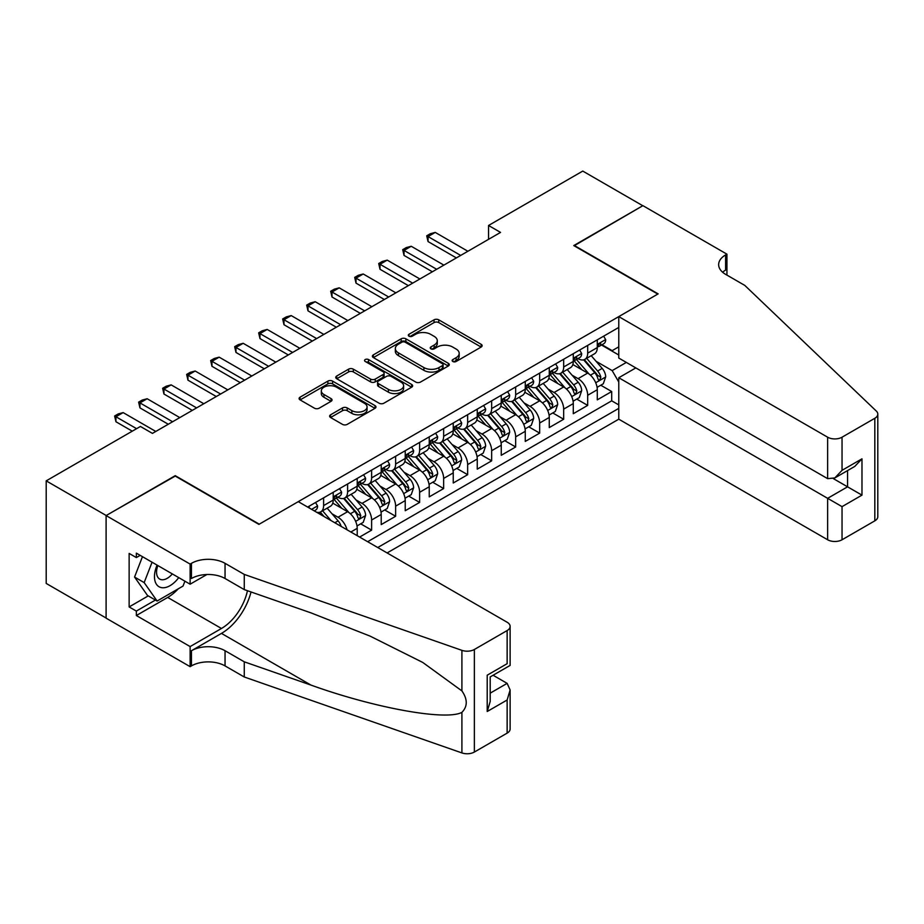 <?xml version="1.0" encoding="UTF-8"?>
<svg xmlns="http://www.w3.org/2000/svg" width="924" height="924" viewBox="0 0 924 924"><rect width="100%" height="100%" fill="white"/><g stroke="black" fill="none" stroke-linecap="round" stroke-linejoin="round"><path stroke-width="1.39" d="M452.829 361.492A2.333 1.351 0 0 0 456.133 361.492L481.173 347.043A3.338 1.929 0 0 0 482.143 345.68A3.338 1.929 0 0 0 481.173 344.317L438.75 319.831A3.338 1.929 0 0 0 434.037 319.831L408.997 334.28A2.333 1.351 0 0 0 408.316 335.239A2.333 1.351 0 0 0 408.997 336.186A2.333 1.351 0 0 0 412.3 336.186L415.546 334.315A10.661 6.156 0 0 1 430.619 334.315L434.153 336.359A10.661 6.156 0 0 1 437.283 340.713A10.661 6.156 0 0 1 434.153 345.068L430.919 346.939A2.333 1.351 0 0 0 430.238 347.886A2.333 1.351 0 0 0 430.919 348.845A2.333 1.351 0 0 0 434.222 348.845L437.456 346.974A10.661 6.156 0 0 1 452.541 346.974L456.075 349.006A10.661 6.156 0 0 1 459.193 353.361A10.661 6.156 0 0 1 456.075 357.715L452.829 359.586A2.333 1.351 0 0 0 452.148 360.545A2.333 1.351 0 0 0 452.829 361.492L452.829 359.586M330.596 414.795A3.338 1.929 0 0 0 329.614 416.158A3.338 1.929 0 0 0 330.596 417.509L342.492 424.382A3.338 1.929 0 0 0 347.205 424.382L375.005 408.327A3.338 1.929 0 0 0 375.987 406.964A3.338 1.929 0 0 0 375.005 405.613L332.594 381.115A3.338 1.929 0 0 0 327.881 381.115L300.069 397.17A3.338 1.929 0 0 0 299.099 398.533A3.338 1.929 0 0 0 300.069 399.896L314.449 408.189A3.338 1.929 0 0 0 319.161 408.189L331.058 401.328A3.338 1.929 0 0 0 332.039 399.965A3.338 1.929 0 0 0 331.058 398.602L323.931 394.49A8.917 5.151 0 0 1 321.321 390.852A8.917 5.151 0 0 1 326.83 386.093A8.917 5.151 0 0 1 336.544 387.202L364.46 403.326A8.917 5.151 0 0 1 367.071 406.964A8.917 5.151 0 0 1 361.573 411.723A8.917 5.151 0 0 1 351.859 410.614L347.205 407.923A3.338 1.929 0 0 0 342.492 407.923L330.596 414.795L330.596 417.509L342.492 410.695L342.492 407.923M175.237 476.079L106.214 515.511L46.2 480.861L46.2 583.437L106.098 618.017M175.237 475.664L259.263 524.174L657.784 294.086L573.758 245.576L642.781 205.729L582.767 171.079L488.542 225.479L488.542 239.339M46.2 480.861L140.425 426.461L152.437 433.391L500.542 232.409L488.542 225.479M415.777 382.074A3.338 1.929 0 0 0 420.489 382.074L448.302 366.019A3.338 1.929 0 0 0 449.272 364.657A3.338 1.929 0 0 0 448.302 363.294L405.879 338.808A3.338 1.929 0 0 0 401.166 338.808L373.365 354.862A3.338 1.929 0 0 0 372.384 356.225A3.338 1.929 0 0 0 373.365 357.588L415.777 382.074M366.158 362A2.333 1.351 0 0 1 368.526 362.323L368.526 359.552L411.654 384.453A3.338 1.929 0 0 1 412.635 385.816A3.338 1.929 0 0 1 411.654 387.179L383.853 403.222A3.338 1.929 0 0 1 379.129 403.222L336.717 378.736L336.717 376.022A3.338 1.929 0 0 0 335.747 377.373A3.338 1.929 0 0 0 336.717 378.736M336.717 376.022L348.614 369.15A3.338 1.929 0 0 1 353.326 369.15L370.536 379.083A3.338 1.929 0 0 0 375.248 379.083L383.137 374.52A3.338 1.929 0 0 0 384.118 373.157A3.338 1.929 0 0 0 383.137 371.794L365.234 361.457A2.333 1.351 0 0 1 364.553 360.51A2.333 1.351 0 0 1 365.985 359.263A2.333 1.351 0 0 1 368.526 359.552M359.621 537.063L371.621 530.133L360.695 523.827M355.994 499.907L362.023 503.384A13.583 7.842 60 0 1 371.621 520.016L381.219 514.472L381.219 524.589L395.634 516.273L384.707 509.967M379.995 486.047L386.024 489.524A13.583 7.842 60 0 1 395.634 506.156L405.232 500.612L405.232 510.729L419.635 502.413L408.708 496.107M404.007 472.187L410.037 475.664A13.583 7.842 60 0 1 419.635 492.296L429.244 486.752L429.244 496.869L443.647 488.553L432.721 482.247M428.008 458.327L434.037 461.804A13.583 7.842 60 0 1 443.647 478.436L453.245 472.892L453.245 483.009L467.648 474.693L456.722 468.387M452.021 444.467L458.05 447.944A13.583 7.842 60 0 1 467.648 464.576L477.258 459.032L477.258 469.149L491.66 460.833L480.734 454.527M476.022 430.607L482.051 434.084A13.583 7.842 60 0 1 491.66 450.716L501.258 445.172L501.258 455.289L515.661 446.973L504.747 440.667M500.034 416.747L506.063 420.224A13.583 7.842 60 0 1 515.661 436.856L525.271 431.312L525.271 441.429L539.674 433.113L528.747 426.807M524.047 402.887L530.064 406.364A13.583 7.842 60 0 1 539.674 422.996L549.272 417.452L549.272 427.569L563.675 419.253L552.76 412.947M548.048 389.027L554.077 392.504A13.583 7.842 60 0 1 563.675 409.136L573.284 403.592L573.284 413.709L587.687 405.393L587.687 395.276A13.583 7.842 -120 0 0 578.089 378.644L572.06 375.167M576.761 399.087L587.687 405.393M357.218 535.677L357.218 528.332A13.583 7.842 -120 0 0 347.609 511.7L332.767 503.13M347.054 529.81A13.583 7.842 60 0 0 338.011 517.244L331.982 513.767M381.219 514.472A13.583 7.842 -120 0 0 371.621 497.84L356.779 489.27M405.232 500.612A13.583 7.842 -120 0 0 395.634 483.98L380.78 475.41M429.244 486.752A13.583 7.842 -120 0 0 419.635 470.12L404.793 461.55M453.245 472.892A13.583 7.842 -120 0 0 443.647 456.26L428.794 447.69M477.258 459.032A13.583 7.842 -120 0 0 467.648 442.4L452.806 433.83M501.258 445.172A13.583 7.842 -120 0 0 491.66 428.54L476.807 419.97M525.271 431.312A13.583 7.842 -120 0 0 515.661 414.68L500.82 406.11M549.272 417.452A13.583 7.842 -120 0 0 539.674 400.82L524.82 392.25M573.284 403.592A13.583 7.842 -120 0 0 563.675 386.96L548.833 378.39M387.11 552.933L618.78 419.184L827.638 539.766L827.638 498.325L847.574 486.821L847.574 470.582M377.743 547.528L618.78 408.373M618.78 327.431L307.646 507.057M337.884 497.216L338.011 497.285A13.583 7.842 60 0 0 344.802 497.955L354.4 492.411A13.583 7.842 -120 0 0 357.218 486.197L357.218 478.436M361.896 483.356L362.023 483.425A13.583 7.842 60 0 0 368.803 484.095L378.413 478.551A13.583 7.842 -120 0 0 381.219 472.337L381.219 464.576M385.897 469.496L386.024 469.565A13.583 7.842 60 0 0 392.816 470.235L402.414 464.691A13.583 7.842 -120 0 0 405.232 458.477L405.232 450.716M409.909 455.636L410.037 455.705A13.583 7.842 60 0 0 416.828 456.375L426.426 450.831A13.583 7.842 -120 0 0 429.244 444.617L429.244 436.856M433.91 441.776L434.037 441.845A13.583 7.842 60 0 0 440.829 442.515L450.438 436.971A13.583 7.842 -120 0 0 453.245 430.757L453.245 422.996M457.923 427.916L458.05 427.985A13.583 7.842 60 0 0 464.841 428.655L474.439 423.111A13.583 7.842 -120 0 0 477.258 416.897L477.258 409.136M481.924 414.056L482.051 414.125A13.583 7.842 60 0 0 488.842 414.795L498.452 409.251A13.583 7.842 -120 0 0 501.258 403.037L501.258 395.276M505.936 400.196L506.063 400.265A13.583 7.842 60 0 0 512.855 400.935L522.453 395.391A13.583 7.842 -120 0 0 525.271 389.177L525.271 381.416M529.949 386.336L530.064 386.405A13.583 7.842 60 0 0 536.856 387.075L546.465 381.531A13.583 7.842 -120 0 0 549.272 375.317L549.272 367.556M553.95 372.476L554.077 372.545A13.583 7.842 60 0 0 560.868 373.215L570.466 367.671A13.583 7.842 -120 0 0 573.284 361.457L573.284 353.696M367.66 541.707L611.7 400.82L611.7 391.533L597.285 399.849L597.285 389.732A13.583 7.842 -120 0 0 587.687 373.1L572.845 364.53M577.962 358.604L578.089 358.685A13.583 7.842 -120 0 0 584.88 359.355A13.583 7.842 -120 0 0 587.687 353.141L587.687 345.38M584.88 359.355L594.479 353.811A13.583 7.842 -120 0 0 597.285 347.597L597.285 339.836M309.205 507.957L309.205 506.156M323.608 497.84L323.608 505.601A13.583 7.842 60 0 1 320.79 511.827A13.583 7.842 60 0 1 316.609 512.243M320.79 511.827L330.399 506.283A13.583 7.842 -120 0 0 333.206 500.057L333.206 492.296M347.609 483.98L347.609 491.741A13.583 7.842 60 0 1 344.802 497.955M371.621 470.12L371.621 477.881A13.583 7.842 60 0 1 368.803 484.095M395.634 456.26L395.634 464.021A13.583 7.842 60 0 1 392.816 470.235M419.635 442.4L419.635 450.161A13.583 7.842 60 0 1 416.828 456.375M443.647 428.54L443.647 436.301A13.583 7.842 60 0 1 440.829 442.515M467.648 414.68L467.648 422.441A13.583 7.842 60 0 1 464.841 428.655M491.66 400.82L491.66 408.581A13.583 7.842 60 0 1 488.842 414.795M515.661 386.96L515.661 394.721A13.583 7.842 60 0 1 512.855 400.935M539.674 373.1L539.674 380.861A13.583 7.842 60 0 1 536.856 387.075M563.675 359.24L563.675 367.001A13.583 7.842 60 0 1 560.868 373.215M563.675 409.136L563.675 419.253M539.674 422.996L539.674 433.113M515.661 436.856L515.661 446.973M491.66 450.716L491.66 460.833M467.648 464.576L467.648 474.693M443.647 478.436L443.647 488.553M419.635 492.296L419.635 502.413M395.634 506.156L395.634 516.273M371.621 520.016L371.621 530.133M618.78 382.039L612.173 370.605L596.061 361.296M612.173 370.605L626.345 362.427M601.489 345.022L618.78 355.012M601.963 344.744L612.173 350.646L618.78 346.835M600.773 385.227L611.7 391.533M611.7 400.82L618.78 404.908M453.765 361.827L456.075 360.487A10.661 6.156 0 0 0 459.193 356.133L459.193 353.361M437.283 340.713L437.283 343.485A10.661 6.156 0 0 1 434.153 347.84L431.854 349.168M481.127 347.066L438.75 322.603A3.338 1.929 0 0 0 434.037 322.603L409.933 336.521M448.256 366.043L405.879 341.58A3.338 1.929 0 0 0 401.166 341.58L373.4 357.611M442.411 365.615A2.333 1.351 0 0 0 443.093 364.657A2.333 1.351 0 0 0 442.411 363.709L405.174 342.203A2.333 1.351 0 0 0 401.871 342.203L398.452 344.178A10.661 6.156 0 0 0 395.333 348.533A10.661 6.156 0 0 0 398.452 352.887L423.908 367.579A10.661 6.156 0 0 0 438.992 367.579L442.411 365.615L442.411 368.387A2.333 1.351 0 0 0 443.093 367.429L443.093 364.657M395.333 348.533L395.333 351.305A10.661 6.156 0 0 0 398.452 355.659L398.452 352.887M442.411 368.387L438.992 370.351A10.661 6.156 0 0 1 423.908 370.351L398.452 355.659M336.763 378.759L348.614 371.922L348.614 369.15M384.118 373.157L384.118 375.929A3.338 1.929 0 0 1 383.137 377.292L375.248 381.855A3.338 1.929 0 0 1 370.536 381.855L353.326 371.922A3.338 1.929 0 0 0 348.614 371.922M368.526 362.323L411.607 387.202M388.38 389.385A8.917 5.151 0 0 0 398.094 390.506A8.917 5.151 0 0 0 403.603 385.747A8.917 5.151 0 0 0 400.993 382.109L391.152 376.426A3.338 1.929 0 0 0 386.44 376.426L378.54 380.988A3.338 1.929 0 0 0 377.57 382.34A3.338 1.929 0 0 0 378.54 383.703L388.38 389.385L388.38 392.157A8.917 5.151 0 0 0 398.094 393.278A8.917 5.151 0 0 0 403.603 388.519L403.603 385.747M377.57 382.34L377.57 385.112A3.338 1.929 0 0 0 378.54 386.475L378.54 383.703M388.38 392.157L378.54 386.475M367.071 406.964L367.071 409.736A8.917 5.151 0 0 1 361.573 414.495A8.917 5.151 0 0 1 351.859 413.386L347.205 410.695A3.338 1.929 0 0 0 342.492 410.695M321.321 390.852L321.321 393.624A8.917 5.151 0 0 0 323.931 397.262L323.931 394.49M331.023 401.351L323.931 397.262M374.971 408.35L332.594 383.887A3.338 1.929 0 0 0 327.881 383.887L300.115 399.919M597.089 387.352L603.291 383.772L605.694 376.842A8.997 5.197 -120 0 0 602.194 368.387L591.221 355.694M589.027 373.977L576.484 359.459M581.889 369.75L574.613 361.33A21.564 12.451 -120 0 0 573.943 360.579M583.656 359.84L594.744 372.684A8.997 5.197 60 0 1 597.955 378.886L598.613 379.949L599.826 379.787L600.831 377.223A8.997 5.197 -120 0 0 597.632 371.021L586.659 358.327M584.303 359.632L596.223 373.435A4.585 2.645 60 0 1 597.378 375.225L600.831 377.223M603.649 336.163L605.694 339.697A8.997 5.197 60 0 1 603.834 343.67L599.272 346.304A8.997 5.197 -120 0 0 600.831 344.236L600.646 343.439M597.585 346.731L597.632 346.731A8.997 5.197 -120 0 0 599.272 346.304M599.676 343.566L600.831 344.236C600.265 342.885 599.306 343.439 597.955 345.899A8.997 5.197 60 0 1 597.285 347.181M460.683 255.417L428.043 236.567L428.043 241.557L426.715 235.805L430.318 233.726L435.239 232.409L467.891 251.259M456.364 257.912L428.043 241.557M435.239 232.409L428.043 236.567L426.715 235.805M157.092 565.13A22.072 12.74 120 0 0 162.278 587.745A22.072 12.74 120 0 0 178.736 577.615M157.842 565.557A15.107 8.72 120 0 0 159.679 579.071A15.107 8.72 120 0 0 161.896 579.752A15.107 8.72 120 0 0 172.314 573.908M184.927 581.196L183.033 586.07L157.115 601.027L147.517 595.483L134.558 577.05L142.458 556.675M157.115 601.027L144.156 582.594L152.067 562.219M134.558 577.05L144.156 582.594M635.827 367.902L618.78 377.743L842.041 506.641L842.041 539.766L874.82 520.847L874.82 418.283A10.187 5.879 0 0 0 877.8 414.125A10.187 5.879 0 0 0 876.333 411.088L744.813 285.424L725.606 274.336A23.77 13.721 180 0 1 718.653 264.634A23.77 13.721 180 0 1 725.606 254.932L726.934 254.169L642.908 205.659L574.127 245.784M618.78 377.743L618.78 419.184M574.127 245.368L658.154 293.878L618.78 316.62L827.638 437.202A10.187 5.879 0 0 0 842.041 437.202L874.82 418.283M726.934 254.169L726.934 274.266L726.206 274.682M618.78 316.62L618.78 358.062L827.638 478.644L827.638 437.202M877.8 414.125L877.8 516.689A10.187 5.879 180 0 1 874.82 520.847M842.041 539.766A10.187 5.879 180 0 1 827.638 539.766M722.614 272.222A23.77 13.721 180 0 1 725.606 270.108L725.606 254.932M833.402 478.644L861.976 495.137L842.041 506.641M842.041 437.202L842.041 470.328L834.846 477.927L827.638 478.644M842.041 470.328L861.976 458.824L854.769 466.424L834.846 477.927M298.279 501.651L507.137 622.245A10.187 5.879 -0 0 1 510.129 626.403A10.187 5.879 -0 0 1 507.137 630.561L474.37 649.48L474.37 752.044A10.187 5.879 180 0 1 461.908 752.921L244.259 676.992L225.052 665.904A23.77 13.721 -0 0 0 191.441 665.904L190.125 666.666L106.098 618.156L106.098 515.58L174.879 475.872L258.905 524.382L298.279 501.651M244.259 676.992L244.259 661.815L310.995 685.1C374.786 708.084 446.038 720.963 461.908 712.358C467.683 706.444 467.683 699.295 461.908 690.909L422.742 662.439L370.062 636.105L310.995 612.878L244.259 589.604L225.052 578.505A23.77 13.721 -0 0 0 191.441 578.505L191.441 563.328L190.125 564.09L106.098 515.58M244.259 589.604L244.259 574.416L225.052 563.328A23.77 13.721 -0 0 0 191.441 563.328M310.995 685.1L221.46 633.402L191.441 650.727A23.77 13.721 -0 0 1 225.052 650.727L244.259 661.815M507.137 733.125L507.137 699.999L510.129 689.962L510.129 728.967A10.187 5.879 180 0 1 507.137 733.125L474.37 752.044M461.908 690.909L461.908 650.346L244.259 574.416M178.263 588.831A38.196 22.049 -60 0 1 167.683 597.435L136.348 615.523L136.348 611.087L155.44 600.057M140.194 555.359L136.348 557.576L129.141 553.418L129.141 606.929L136.348 611.087M136.348 557.576L136.348 553.141L190.125 584.199L190.125 564.09M190.125 666.666L190.125 646.569L221.46 628.482A38.196 22.049 120 0 0 247.459 590.713M136.348 615.523L190.125 646.569M493.081 675.248L507.137 683.367L510.129 689.962M221.46 633.402A44.225 25.537 120 0 0 251.028 591.961M206.895 574.509L190.125 584.199M461.908 650.346A10.187 5.879 -0 0 0 474.37 649.48M129.141 606.929L148.233 595.899M507.137 699.999L487.214 711.503L490.205 701.466L490.205 676.911L510.129 665.407L510.129 626.403M487.214 711.503L487.214 675.19C491.106 677.431 491.106 677.431 487.214 675.19L507.137 663.686C511.03 665.927 511.03 665.927 507.137 663.686L507.137 630.561M573.076 401.212L579.29 397.632L581.681 390.702A8.997 5.197 -120 0 0 578.181 382.247L567.209 369.554M565.014 387.837L552.483 373.319M557.877 383.61L550.6 375.19A21.564 12.451 -120 0 0 549.93 374.439M559.644 373.7L570.743 386.544A8.997 5.197 60 0 1 573.943 392.746L574.601 393.809L575.814 393.647L576.83 391.083A8.997 5.197 -120 0 0 573.619 384.881L562.647 372.187M560.302 373.492L572.222 387.295A4.585 2.645 60 0 1 573.377 389.085L576.83 391.083M549.075 415.072L555.278 411.492L557.68 404.562A8.997 5.197 -120 0 0 554.169 396.107L543.208 383.414M541.002 401.697L528.47 387.179M533.876 397.47L526.599 389.05A21.564 12.451 -120 0 0 525.929 388.299M535.631 387.56L546.731 400.415A8.997 5.197 60 0 1 549.942 406.606L550.588 407.669L551.813 407.507L552.818 404.943A8.997 5.197 -120 0 0 549.607 398.741L538.646 386.047M536.29 387.352L548.209 401.155A4.585 2.645 60 0 1 549.364 402.945L552.818 404.943M525.063 428.932L531.265 425.352L533.668 418.422A8.997 5.197 -120 0 0 530.168 409.979L519.196 397.274M517.001 415.557L504.458 401.039M509.863 411.33L502.587 402.91A21.564 12.451 -120 0 0 501.917 402.159M511.63 401.42L522.718 414.275A8.997 5.197 60 0 1 525.929 420.466L526.588 421.54L527.8 421.367L528.817 418.803A8.997 5.197 -120 0 0 525.606 412.612L514.633 399.907M512.277 401.212L524.208 415.015A4.585 2.645 60 0 1 525.363 416.805L528.817 418.803M501.062 442.792L507.264 439.212L509.667 432.282A8.997 5.197 -120 0 0 506.156 423.839L495.195 411.134M492.989 429.417L480.457 414.899M485.862 425.19L478.586 416.77A21.564 12.451 -120 0 0 477.916 416.019M487.618 415.28L498.717 428.135A8.997 5.197 60 0 1 501.928 434.326L502.575 435.4L503.799 435.227L504.804 432.663A8.997 5.197 -120 0 0 501.593 426.472L490.632 413.767M488.276 415.072L500.196 428.875A4.585 2.645 60 0 1 501.351 430.676L504.804 432.663M579.648 350.023L581.681 353.557A8.997 5.197 60 0 1 579.822 357.53L575.259 360.164A8.997 5.197 -120 0 0 576.83 358.096L576.634 357.299M573.585 360.591L573.619 360.591A8.997 5.197 -120 0 0 575.259 360.164M575.664 357.426L576.83 358.096C576.264 356.745 575.306 357.299 573.943 359.759A8.997 5.197 60 0 1 573.284 361.041M436.682 269.277L404.031 250.427L404.031 255.417L402.714 249.665L406.306 247.586L411.238 246.269L443.878 265.119M432.363 271.772L404.031 255.417M411.238 246.269L404.031 250.427L402.714 249.665M555.636 363.883L557.68 367.417A8.997 5.197 60 0 1 555.821 371.39L551.258 374.024A8.997 5.197 -120 0 0 552.818 371.956L552.633 371.159M549.572 374.451L549.607 374.451A8.997 5.197 -120 0 0 551.258 374.024M551.663 371.286L552.818 371.956C552.252 370.605 551.293 371.159 549.942 373.619A8.997 5.197 60 0 1 549.272 374.901M412.67 283.137L380.018 264.287L380.018 269.277L378.701 263.525L382.305 261.446L387.225 260.129L419.877 278.979M408.35 285.632L380.018 269.277M387.225 260.129L380.018 264.287L378.701 263.525M531.635 377.743L533.668 381.277A8.997 5.197 60 0 1 531.808 385.25L527.246 387.884A8.997 5.197 -120 0 0 528.817 385.816L528.62 385.019M525.571 388.311L525.606 388.311A8.997 5.197 -120 0 0 527.246 387.884M527.65 385.146L528.817 385.816C528.251 384.465 527.292 385.019 525.929 387.479A8.997 5.197 60 0 1 525.271 388.761M388.669 296.997L356.017 278.147L356.017 283.137L354.701 277.385L358.293 275.306L363.213 273.989L395.865 292.839M384.349 299.503L356.017 283.137M363.213 273.989L356.017 278.147L354.701 277.385M507.623 391.603L509.667 395.137A8.997 5.197 60 0 1 507.796 399.11L503.233 401.744A8.997 5.197 -120 0 0 504.804 399.676L504.619 398.879M501.559 402.171L501.593 402.171A8.997 5.197 -120 0 0 503.233 401.744M503.649 399.006L504.804 399.676C504.238 398.325 503.28 398.879 501.928 401.339A8.997 5.197 60 0 1 501.258 402.621M364.657 310.868L332.005 292.007L332.005 297.008L330.688 291.245L334.292 289.166L339.212 287.849L371.864 306.71M360.337 313.363L332.005 297.008M339.212 287.849L332.005 292.007L330.688 291.245M477.05 456.652L483.252 453.072L485.654 446.142A8.997 5.197 -120 0 0 482.155 437.699L471.182 424.994M468.988 443.277L456.444 428.759M461.85 439.05L454.573 430.63A21.564 12.451 -120 0 0 453.903 429.879M463.617 429.14L474.705 441.995A8.997 5.197 60 0 1 477.916 448.186L478.574 449.26L479.787 449.087L480.803 446.523A8.997 5.197 -120 0 0 477.593 440.332L466.62 427.627M464.264 428.932L476.183 442.735A4.585 2.645 60 0 1 477.338 444.536L480.803 446.523M483.61 405.463L485.654 408.997A8.997 5.197 60 0 1 483.795 412.982L479.233 415.615A8.997 5.197 -120 0 0 480.803 413.536L480.607 412.739M477.558 416.031L477.593 416.031A8.997 5.197 -120 0 0 479.233 415.615M479.637 412.866L480.803 413.536C480.237 412.185 479.267 412.739 477.916 415.199A8.997 5.197 60 0 1 477.258 416.481M340.656 324.728L308.004 305.879L308.004 310.868L306.676 305.116L310.279 303.037L315.2 301.721L347.851 320.57M336.324 327.223L308.004 310.868M315.2 301.721L308.004 305.879L306.676 305.116M453.049 470.512L459.251 466.932L461.642 460.002A8.997 5.197 -120 0 0 458.142 451.559L447.17 438.854M444.975 457.137L432.444 442.619M437.837 452.91L430.572 444.49A21.564 12.451 -120 0 0 429.903 443.739M439.605 443.012L450.704 455.855A8.997 5.197 60 0 1 453.915 462.046L454.562 463.12L455.775 462.947L456.791 460.383A8.997 5.197 -120 0 0 453.58 454.192L442.619 441.487M440.263 442.792L452.183 456.595A4.585 2.645 60 0 1 453.338 458.396L456.791 460.383M459.609 419.323L461.642 422.857A8.997 5.197 60 0 1 459.782 426.842L455.22 429.475A8.997 5.197 -120 0 0 456.791 427.396L456.606 426.599M453.545 429.891L453.58 429.891A8.997 5.197 -120 0 0 455.22 429.475M455.624 426.726L456.791 427.396C456.225 426.045 455.266 426.599 453.915 429.059A8.997 5.197 60 0 1 453.245 430.341M316.643 338.588L283.991 319.739L283.991 324.728L282.675 318.976L286.278 316.897L291.199 315.581L323.85 334.43M312.324 341.083L283.991 324.728M291.199 315.581L283.991 319.739L282.675 318.976M429.036 484.372L435.239 480.792L437.641 473.862A8.997 5.197 -120 0 0 434.141 465.419L423.169 452.714M420.974 470.997L408.431 456.479M413.837 466.77L406.56 458.35A21.564 12.451 -120 0 0 405.89 457.599M415.604 456.872L426.692 469.715A8.997 5.197 60 0 1 429.903 475.906L430.561 476.98L431.774 476.807L432.779 474.243A8.997 5.197 -120 0 0 429.579 468.052L418.607 455.347M416.25 456.652L428.17 470.455A4.585 2.645 60 0 1 429.325 472.256L432.779 474.243M435.597 433.183L437.641 436.717A8.997 5.197 60 0 1 435.782 440.702L431.219 443.335A8.997 5.197 -120 0 0 432.779 441.256L432.594 440.459M429.544 443.751L429.579 443.751A8.997 5.197 -120 0 0 431.219 443.335M431.623 440.586L432.779 441.256C432.213 439.905 431.254 440.459 429.903 442.919A8.997 5.197 60 0 1 429.244 444.201M292.631 352.448L259.99 333.599L259.99 338.588L258.662 332.836L262.266 330.757L267.186 329.441L299.838 348.29M288.311 354.943L259.99 338.588M267.186 329.441L259.99 333.599L258.662 332.836M405.024 498.232L411.238 494.652L413.629 487.722A8.997 5.197 -120 0 0 410.129 479.279L399.156 466.574M396.962 484.857L384.43 470.351M389.824 480.63L382.548 472.21A21.564 12.451 -120 0 0 381.889 471.459M391.591 470.732L402.691 483.575A8.997 5.197 60 0 1 405.89 489.766L406.548 490.84L407.761 490.667L408.778 488.103A8.997 5.197 -120 0 0 405.567 481.912L394.594 469.207M392.25 470.512L404.169 484.315A4.585 2.645 60 0 1 405.324 486.116L408.778 488.103M411.596 447.043L413.629 450.577A8.997 5.197 60 0 1 411.769 454.562L407.207 457.195A8.997 5.197 -120 0 0 408.778 455.116L408.581 454.319M405.532 457.611L405.567 457.611A8.997 5.197 -120 0 0 407.207 457.195M407.611 454.446L408.778 455.116C408.212 453.765 407.253 454.319 405.89 456.779A8.997 5.197 60 0 1 405.232 458.061M268.63 366.308L235.978 347.459L235.978 352.448L234.661 346.696L238.265 344.617L243.185 343.301L275.826 362.15M264.31 368.803L235.978 352.448M243.185 343.301L235.978 347.459L234.661 346.696M381.023 512.092L387.225 508.512L389.628 501.582A8.997 5.197 -120 0 0 386.117 493.139L375.156 480.434M372.95 498.717L360.418 484.211M365.823 494.49L358.547 486.07A21.564 12.451 -120 0 0 357.877 485.319M367.59 484.592L378.678 497.435A8.997 5.197 60 0 1 381.889 503.626L382.536 504.7L383.76 504.527L384.765 501.963A8.997 5.197 -120 0 0 381.566 495.772L370.593 483.067M368.237 484.384L380.157 498.186A4.585 2.645 60 0 1 381.312 499.976L384.765 501.963M387.583 460.903L389.628 464.437A8.997 5.197 60 0 1 387.768 468.422L383.206 471.055A8.997 5.197 -120 0 0 384.765 468.976L384.58 468.179M381.52 471.471L381.566 471.471A8.997 5.197 -120 0 0 383.206 471.055M383.61 468.306L384.765 468.976C384.199 467.625 383.241 468.179 381.889 470.639A8.997 5.197 60 0 1 381.219 471.921M244.617 380.168L211.966 361.319L211.966 366.308L210.649 360.556L214.252 358.477L219.173 357.161L251.825 376.01M240.298 382.663L211.966 366.308M219.173 357.161L211.966 361.319L210.649 360.556M357.011 525.952L363.213 522.372L365.615 515.442A8.997 5.197 -120 0 0 362.116 506.999L351.143 494.294M348.949 512.577L336.405 498.071M341.811 508.35L334.534 499.93A21.564 12.451 -120 0 0 333.864 499.179M343.578 498.452L354.677 511.295A8.997 5.197 60 0 1 357.877 517.498L358.535 518.56L359.748 518.387L360.764 515.823A8.997 5.197 -120 0 0 357.553 509.632L346.581 496.927M344.225 498.244L356.156 512.046A4.585 2.645 60 0 1 357.311 513.836L360.764 515.823M363.582 474.763L365.615 478.297A8.997 5.197 60 0 1 363.756 482.282L359.193 484.915A8.997 5.197 -120 0 0 360.764 482.836L360.568 482.039M357.519 485.331L357.553 485.331A8.997 5.197 -120 0 0 359.193 484.915M359.598 482.166L360.764 482.836C360.198 481.485 359.24 482.039 357.877 484.499A8.997 5.197 60 0 1 357.218 485.781M220.617 394.028L187.965 375.179L187.965 380.168L186.648 374.416L190.24 372.337L195.16 371.021L227.812 389.87M216.297 396.523L187.965 380.168M195.16 371.021L187.965 375.179L186.648 374.416M341.141 526.403A8.997 5.197 -120 0 0 338.103 520.859L327.142 508.154M331 520.547L322.58 510.787M320.224 512.104L324.058 516.539M319.565 512.312L322.395 515.569M339.57 488.623L341.614 492.157A8.997 5.197 60 0 1 339.743 496.142L335.181 498.775A8.997 5.197 -120 0 0 336.752 496.696L336.567 495.899M333.506 499.191L333.541 499.191A8.997 5.197 -120 0 0 335.181 498.775M335.597 496.026L336.752 496.696C336.186 495.345 335.227 495.899 333.876 498.359A8.997 5.197 60 0 1 333.206 499.641M196.604 407.888L163.952 389.039L163.952 394.028L162.636 388.276L166.239 386.197L171.159 384.881L203.811 403.73M192.284 410.383L163.952 394.028M171.159 384.881L163.952 389.039L162.636 388.276M315.558 502.483L317.602 506.017A8.997 5.197 60 0 1 315.742 510.002L314.241 510.868M172.603 421.748L139.951 402.899L139.951 407.888L138.623 402.136L142.227 400.057L147.147 398.741L179.799 417.59M168.272 424.243L139.951 407.888M147.147 398.741L139.951 402.899L138.623 402.136M136.59 428.678L115.939 416.759L115.939 421.748L114.622 415.996L118.226 413.917L123.146 412.601L155.798 431.45M132.271 431.173L115.939 421.748M123.146 412.601L115.939 416.759L114.622 415.996M338.011 517.244L347.609 511.7M362.023 503.384L371.621 497.84M386.024 489.524L395.634 483.98M410.037 475.664L419.635 470.12M434.037 461.804L443.647 456.26M458.05 447.944L467.648 442.4M482.051 434.084L491.66 428.54M506.063 420.224L515.661 414.68M530.064 406.364L539.674 400.82M554.077 392.504L563.675 386.96M578.089 378.644L587.687 373.1M587.687 353.141L597.285 347.597M323.608 505.601L333.206 500.057M347.609 491.741L357.218 486.197M371.621 477.881L381.219 472.337M395.634 464.021L405.232 458.477M419.635 450.161L429.244 444.617M443.647 436.301L453.245 430.757M467.648 422.441L477.258 416.897M491.66 408.581L501.258 403.037M515.661 394.721L525.271 389.177M539.674 380.861L549.272 375.317M563.675 367.001L573.284 361.457M587.687 395.276L597.285 389.732M350.854 532.005L357.218 528.332M456.075 360.487L456.075 357.715M430.919 348.845L430.919 346.939M434.153 347.84L434.153 345.068M408.997 336.186L408.997 334.28M434.037 322.603L434.037 319.831M438.75 322.603L438.75 319.831M481.173 347.043L481.173 344.317M373.365 357.588L373.365 354.862M401.166 341.58L401.166 338.808M405.879 341.58L405.879 338.808M448.302 366.019L448.302 363.294M423.908 370.351L423.908 367.579M438.992 370.351L438.992 367.579M353.326 371.922L353.326 369.15M370.536 381.855L370.536 379.083M375.248 381.855L375.248 379.083M383.137 377.292L383.137 374.52M411.654 387.179L411.654 384.453M347.205 410.695L347.205 407.923M351.859 413.386L351.859 410.614M331.058 401.328L331.058 398.602M300.069 399.896L300.069 397.17M327.881 383.887L327.881 381.115M332.594 383.887L332.594 381.115M375.005 408.327L375.005 405.613M595.714 382.744L605.636 377.015M597.632 371.021L602.194 368.387M590.459 375.167L594.744 372.684M605.636 339.593L597.285 344.409M861.976 458.824L861.976 495.137M225.052 578.505L225.052 563.328M225.052 650.727L225.052 665.904M461.908 752.921L461.908 712.358M191.441 650.727L191.441 665.904M167.683 597.435L221.46 628.482M490.205 693.15L507.137 683.367M571.713 396.604L581.623 390.875M573.619 384.881L578.181 382.247M566.447 389.027L570.743 386.544M547.701 410.464L557.622 404.735M549.607 398.741L554.169 396.107M542.446 402.887L546.731 400.415M523.7 424.324L533.61 418.595M525.606 412.612L530.168 409.979M518.433 416.747L522.718 414.275M499.688 438.184L509.609 432.455M501.593 426.472L506.156 423.839M494.421 430.607L498.717 428.135M581.623 353.453L573.284 358.269M557.622 367.313L549.272 372.129M533.61 381.173L525.271 385.989M509.609 395.033L501.258 399.849M475.675 452.044L485.597 446.315M477.593 440.332L482.155 437.699M470.42 444.467L474.705 441.995M485.597 408.893L477.258 413.709M451.674 465.904L461.584 460.175M453.58 454.192L458.142 451.559M446.408 458.327L450.704 455.855M461.584 422.753L453.245 427.569M427.662 479.764L437.583 474.035M429.579 468.052L434.141 465.419M422.407 472.187L426.692 469.715M437.583 436.613L429.244 441.429M403.661 493.624L413.571 487.895M405.567 481.912L410.129 479.279M398.394 486.047L402.691 483.575M413.571 450.473L405.232 455.289M379.649 507.484L389.57 501.755M381.566 495.772L386.117 493.139M374.393 499.907L378.678 497.435M389.57 464.333L381.219 469.149M355.648 521.344L365.558 515.615M357.553 509.632L362.116 506.999M350.381 513.767L354.677 511.295M365.558 478.193L357.218 483.009M334.823 522.753L338.103 520.859M341.557 492.053L333.206 496.869M317.544 505.913L311.607 509.343"/></g></svg>
